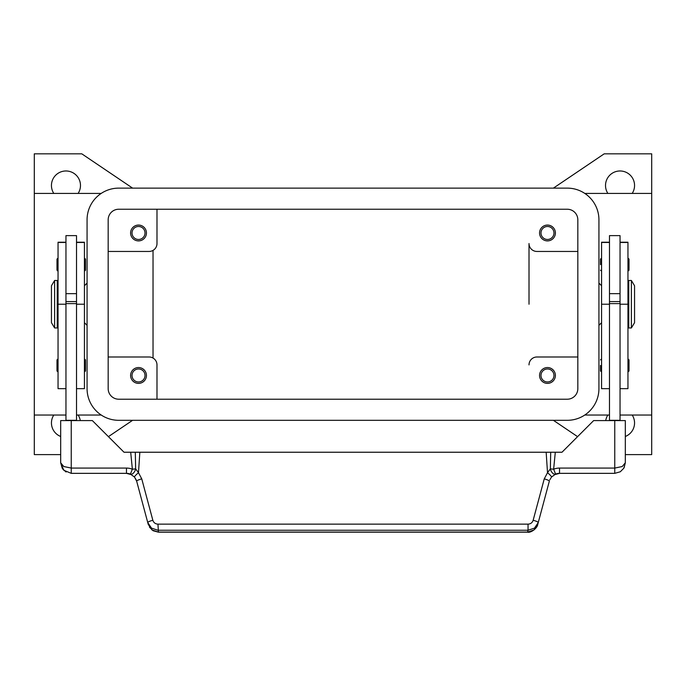 <?xml version="1.0" encoding="UTF-8"?>
<svg xmlns="http://www.w3.org/2000/svg" width="686" height="686" viewBox="0 0 686 686"><rect width="100%" height="100%" fill="white"/><g stroke="black" fill="none" stroke-linecap="round" stroke-linejoin="round"><path stroke-width="1.03" d="M53.8 193.409A14.509 14.509 0 0 1 65.959 170.977A14.509 14.509 0 0 1 78.127 193.409M60.685 436.476A14.509 14.509 0 0 1 53.8 415.039M632.2 415.039A14.509 14.509 0 0 1 625.315 436.476M607.873 193.409A14.509 14.509 0 0 1 620.041 170.977A14.509 14.509 0 0 1 632.2 193.409M540.988 232.983A6.491 6.491 0 0 0 547.479 239.474A6.491 6.491 0 0 0 553.971 232.983A6.491 6.491 0 0 0 547.479 226.491A6.491 6.491 0 0 0 540.988 232.983M555.394 232.983A7.915 7.915 0 0 1 547.479 240.897A7.915 7.915 0 0 1 539.565 232.983A7.915 7.915 0 0 1 547.479 225.068A7.915 7.915 0 0 1 555.394 232.983M132.029 375.465A6.491 6.491 0 0 0 138.521 381.956A6.491 6.491 0 0 0 145.012 375.465A6.491 6.491 0 0 0 138.521 368.974A6.491 6.491 0 0 0 132.029 375.465M146.435 375.465A7.915 7.915 0 0 1 138.521 383.38A7.915 7.915 0 0 1 130.606 375.465A7.915 7.915 0 0 1 138.521 367.55A7.915 7.915 0 0 1 146.435 375.465M132.029 232.983A6.491 6.491 0 0 0 138.521 239.474A6.491 6.491 0 0 0 145.012 232.983A6.491 6.491 0 0 0 138.521 226.491A6.491 6.491 0 0 0 132.029 232.983M146.435 232.983A7.915 7.915 0 0 1 138.521 240.897A7.915 7.915 0 0 1 130.606 232.983A7.915 7.915 0 0 1 138.521 225.068A7.915 7.915 0 0 1 146.435 232.983M540.988 375.465A6.491 6.491 0 0 0 547.479 381.956A6.491 6.491 0 0 0 553.971 375.465A6.491 6.491 0 0 0 547.479 368.974A6.491 6.491 0 0 0 540.988 375.465M555.394 375.465A7.915 7.915 0 0 1 547.479 383.38A7.915 7.915 0 0 1 539.565 375.465A7.915 7.915 0 0 1 547.479 367.55A7.915 7.915 0 0 1 555.394 375.465M584.772 193.409L651.7 193.409L651.7 415.039L620.041 415.039M609.485 415.039L584.772 415.039M60.685 454.612L34.3 454.612L34.3 415.039L65.959 415.039M76.515 415.039L101.228 415.039M101.228 193.409L34.3 193.409L34.3 153.827L81.788 153.827L132.604 188.127M529.009 304.224L529.009 243.539A7.915 7.915 0 0 0 536.924 251.453L577.826 251.453M598.929 283.112L601.571 285.753M601.571 322.694L598.929 325.327M87.071 283.112L84.429 285.753M84.429 322.694L87.071 325.327M631.386 280.48L634.55 285.753L634.55 322.694L631.386 327.968L628.745 327.968L628.745 280.48L631.386 280.48L631.386 327.968M627.956 291.027L628.745 291.027M628.745 317.412L627.956 317.412M609.485 420.578L609.485 235.624L620.041 235.624L620.041 420.578M620.041 293.668L609.485 293.668M600.516 264.65L600.516 259.102L600.516 264.65M629.011 259.102L629.011 264.65L629.011 259.102L627.956 258.047M600.516 365.432L600.516 370.98L600.516 365.432M629.011 359.893L629.011 365.432L629.011 359.893L627.956 358.838M54.614 280.48L51.45 285.753L51.45 322.694L54.614 327.968L57.255 327.968L57.255 280.48L54.614 280.48L54.614 327.968M58.044 291.027L57.255 291.027M57.255 317.412L58.044 317.412M65.959 242.218L58.044 242.218L58.044 388.653L65.959 388.653M76.515 242.218L84.429 242.218L84.429 388.653L76.515 388.653M76.515 420.578L76.515 235.624L65.959 235.624L65.959 420.578M65.959 293.668L76.515 293.668M84.429 258.047L85.484 259.102L85.484 270.19L84.429 271.244M58.044 258.047L56.989 259.102L56.989 270.19L58.044 271.244M84.429 358.838L85.484 359.893L85.484 370.98L84.429 372.035M58.044 358.838L56.989 359.893L56.989 370.98L58.044 372.035M136.214 479.866L134.482 477.036L130.4 474.112L132.364 469.215A15.829 15.829 0 0 0 126.464 468.075L126.464 473.349A10.556 10.556 0 0 1 130.4 474.112A5.274 3.053 111.9 0 0 135.571 469.215A5.274 3.053 111.9 0 0 135.648 468.881L132.364 469.215L130.7 452.237L124.012 452.237L92.344 420.578L60.685 420.578L60.685 462.793L63.772 470.253L71.241 473.349L126.464 473.349L131.695 474.738M157.952 524.147C155.362 523.984 153.664 522.689 152.841 520.271L141.753 478.888L138.486 472.688A5.274 0.703 139.4 0 0 134.482 477.036L136.66 481.169L147.747 522.552L151.512 528.126L157.952 530.252L528.048 530.252L528.048 524.147L157.952 524.147L158.44 532.173L527.56 532.173C530.81 533.108 537.378 528.16 537.764 524.387L534 529.952L527.56 532.173M624.14 467.629L625.315 462.793L622.228 466.523L614.759 468.075L559.536 468.075A15.829 15.829 0 0 0 553.636 469.215L550.352 468.881A5.274 3.053 -111.9 0 0 550.429 469.215A5.274 3.053 -111.9 0 0 555.6 474.112A10.556 10.556 0 0 1 559.536 473.349L614.759 473.349L620.29 471.779L623.814 468.221L625.315 462.793L625.315 420.578L593.656 420.578L561.988 452.237L550.704 452.237L550.352 468.881L547.514 472.688L544.247 478.888L533.159 520.271C532.336 522.689 530.638 523.984 528.048 524.147M537.764 524.387L549.34 481.169A5.274 0.883 -165 0 0 547.934 480.131A5.274 0.883 -165 0 0 544.247 478.888M152.841 520.271A5.274 0.883 165 0 0 149.154 521.514A5.274 0.883 165 0 0 147.747 522.552L148.236 524.387L152 529.952L158.44 532.087L527.56 532.087L528.048 530.252L534.488 528.126L538.253 522.552A5.274 0.883 -165 0 0 536.846 521.514A5.274 0.883 -165 0 0 533.159 520.271M549.786 479.866L551.518 477.036L555.6 474.112A10.556 10.556 0 0 1 559.536 473.349L559.536 468.075M126.464 468.075L71.241 468.075L63.772 466.523L60.685 462.793L62.28 468.384M141.753 478.888A5.274 0.883 165 0 0 138.066 480.131A5.274 0.883 165 0 0 136.66 481.169M551.518 477.036A5.274 0.703 -139.4 0 0 547.514 472.688L546.159 452.237L130.7 452.237M139.841 452.237L138.486 472.688L135.648 468.881L135.296 452.237M550.704 452.237L546.159 452.237M76.515 420.312L65.959 420.312M76.515 303.615L65.959 303.615M76.515 301.583L65.959 301.583M609.485 420.312L620.041 420.312M609.485 303.615L620.041 303.615M609.485 301.583L620.041 301.583M629.011 365.432L629.011 370.98L629.011 365.432M629.011 264.65L629.011 270.19L629.011 264.65M609.485 242.218L601.571 242.218L601.571 388.653L609.485 388.653M620.041 242.218L627.956 242.218L627.956 388.653L620.041 388.653M34.3 415.039L34.3 193.409M153.029 250.39L153.029 358.049M108.174 356.994L149.076 356.994A7.915 7.915 0 0 1 156.991 364.909L156.991 399.209M577.826 356.994L536.924 356.994A7.915 7.915 0 0 0 529.009 364.909M108.174 251.453L149.076 251.453A7.915 7.915 0 0 0 156.991 243.539L156.991 209.239M132.604 420.312L108.414 436.648M78.127 415.039A14.509 14.509 0 0 1 80.279 420.578M577.586 436.648L553.396 420.312M651.7 415.039L651.7 454.612L625.315 454.612M553.396 188.127L604.212 153.827L651.7 153.827L651.7 193.409M605.721 420.578A14.509 14.509 0 0 1 607.873 415.039M108.174 219.794A10.556 10.556 0 0 1 118.729 209.239L567.271 209.239A10.556 10.556 0 0 1 577.826 219.794L577.826 388.653A10.556 10.556 0 0 1 567.271 399.209L118.729 399.209A10.556 10.556 0 0 1 108.174 388.653L108.174 219.794M87.071 219.794A31.659 31.659 0 0 1 118.729 188.127L567.271 188.127A31.659 31.659 0 0 1 598.929 219.794L598.929 388.653A31.659 31.659 0 0 1 567.271 420.312L118.729 420.312A31.659 31.659 0 0 1 87.071 388.653L87.071 219.794M58.044 242.45L65.959 242.45M76.515 242.45L84.429 242.45M71.241 473.349L71.241 420.578M614.759 473.349L614.759 420.578M555.3 452.237L553.636 469.215L555.6 474.112M76.515 304.224L84.429 304.224M58.044 304.224L65.959 304.224M609.485 242.45L601.571 242.45M609.485 304.224L601.571 304.224M627.956 242.45L620.041 242.45M627.956 304.224L620.041 304.224M601.571 258.047L600.516 259.102M601.571 358.838L600.516 359.893M62.692 468.992L66.079 472.002M620.29 471.779L623.814 468.221M559.536 473.357L554.305 474.738M149.454 527.182L153.124 530.741L158.44 532.165M627.956 372.035L629.011 370.98M601.571 372.035L600.516 370.98M627.956 271.244L629.011 270.19M601.571 271.244L600.516 270.19"/></g></svg>
